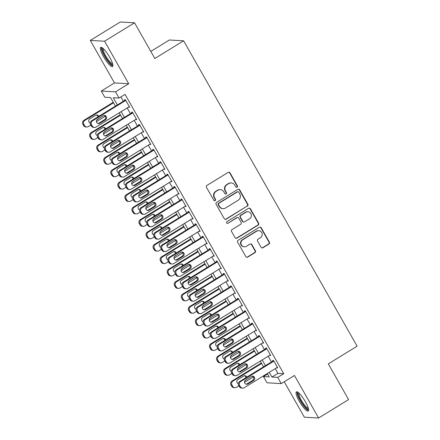 <?xml version="1.0" encoding="UTF-8"?>
<svg xmlns="http://www.w3.org/2000/svg" width="440" height="440" viewBox="0 0 440 440"><rect width="100%" height="100%" fill="white"/><g stroke="black" fill="none" stroke-linecap="round" stroke-linejoin="round"><path stroke-width="0.66" d="M237.039 187.181A0.99 0.957 93.2 0 0 237.38 185.823L230.021 172.876A1.419 1.364 93.2 0 0 228.151 172.381L206.96 185.399A1.419 1.364 93.2 0 0 206.476 187.341L213.829 200.288A0.99 0.957 93.2 0 0 215.138 200.635A0.99 0.957 93.2 0 0 215.479 199.276L214.528 197.599A4.538 4.373 93.2 0 1 216.079 191.384L217.844 190.3A4.538 4.373 93.2 0 1 223.828 191.884L224.78 193.562A0.99 0.957 93.2 0 0 226.089 193.908A0.99 0.957 93.2 0 0 226.43 192.549L225.478 190.872A4.538 4.373 93.2 0 1 227.029 184.657L228.795 183.573A4.538 4.373 93.2 0 1 234.779 185.157L235.73 186.835A0.99 0.957 93.2 0 0 237.039 187.181M236.308 187.286A0.99 0.957 93.2 0 0 236.995 185.801L229.636 172.854A1.419 1.364 93.2 0 0 228.734 172.189M214.407 200.739A0.99 0.957 93.2 0 0 215.094 199.254L214.143 197.577L214.528 197.599M225.357 194.013A0.99 0.957 93.2 0 0 226.045 192.528L225.093 190.85L225.478 190.872M305.311 401.627A11.264 2.502 -121.6 0 0 296.411 391.864A11.264 2.502 -121.6 0 0 299.305 401.291A11.264 2.502 -121.6 0 0 308.204 411.054A11.264 2.502 -121.6 0 0 305.311 401.627M109.61 57.129A11.264 2.502 -121.6 0 0 100.711 47.366A11.264 2.502 -121.6 0 0 103.598 56.793A11.264 2.502 -121.6 0 0 112.497 66.556A11.264 2.502 -121.6 0 0 109.61 57.129M261.074 247.247A1.419 1.364 93.2 0 0 262.944 247.742L268.889 244.09A1.419 1.364 93.2 0 0 269.379 242.149L261.206 227.772A1.419 1.364 93.2 0 0 259.341 227.277L238.145 240.295A1.419 1.364 93.2 0 0 237.661 242.237L245.828 256.614A1.419 1.364 93.2 0 0 247.698 257.109L254.881 252.698A1.419 1.364 93.2 0 0 255.365 250.756L251.873 244.602A1.419 1.364 93.2 0 0 250.003 244.107L246.439 246.296A3.79 3.652 93.2 0 1 241.038 243.941A3.79 3.652 93.2 0 1 242.737 239.778L256.685 231.204A3.79 3.652 93.2 0 1 262.091 233.563A3.79 3.652 93.2 0 1 260.392 237.727L258.065 239.151A1.419 1.364 93.2 0 0 257.582 241.093L261.074 247.247M275.264 368.649L277.948 373.368L283.723 373.698L277.728 377.377L281.254 383.587L266.998 382.784L263.472 376.574L269.253 376.904L267.333 373.522M134.552 22.803L104.566 41.223L90.31 40.419L120.296 22L134.552 22.803L154.825 58.492L183.618 40.81L357.104 346.203L328.312 363.886L348.59 399.581L318.604 418L294.448 375.48L281.254 383.587M90.31 40.419L114.466 82.94L128.717 83.743L104.566 41.223M128.717 83.743L115.522 91.85L119.047 98.054L113.273 97.73L117.37 104.946M283.723 373.698L125.048 94.375L119.047 98.054M247.363 206.195A1.419 1.364 93.2 0 0 247.847 204.254L239.679 189.871A1.419 1.364 93.2 0 0 237.809 189.376L216.618 202.395A1.419 1.364 93.2 0 0 216.134 204.341L224.301 218.719A1.419 1.364 93.2 0 0 226.171 219.214L246.978 206.173A1.419 1.364 93.2 0 0 247.462 204.232L239.294 189.855A1.419 1.364 93.2 0 0 238.387 189.184M250.443 208.824L258.61 223.201A1.419 1.364 93.2 0 1 258.126 225.143L236.935 238.161A1.419 1.364 93.2 0 1 235.065 237.666L231.566 231.512A1.419 1.364 93.2 0 1 232.056 229.57L240.647 224.29A1.419 1.364 93.2 0 0 241.137 222.349L238.816 218.268A1.419 1.364 93.2 0 0 236.946 217.773L227.997 223.267A0.99 0.957 93.2 0 1 226.584 222.651A0.99 0.957 93.2 0 1 227.029 221.562L248.573 208.329A1.419 1.364 93.2 0 1 250.443 208.824L250.058 208.802L258.225 223.179L258.61 223.201M284.218 381.766L304.348 417.197L318.604 418M128.618 107.052L129.657 107.25L125.428 99.803L124.465 99.748L124.817 100.37M135.668 119.466L136.714 119.663L132.479 112.217L131.516 112.162L131.868 112.783M142.72 131.885L143.764 132.077L139.535 124.63L138.567 124.575L138.925 125.197M149.771 144.298L150.816 144.49L146.586 137.043L145.624 136.989L145.976 137.61M156.827 156.712L157.867 156.91L153.637 149.457L152.674 149.402L153.027 150.024M163.878 169.125L164.923 169.323L160.688 161.871L159.726 161.821L160.078 162.437M170.929 181.538L171.974 181.737L167.739 174.29L166.777 174.235L167.129 174.856M177.98 193.952L179.025 194.15L174.796 186.703L173.833 186.648L174.185 187.27M185.037 206.371L186.076 206.564L181.847 199.117L180.884 199.062L181.236 199.683M192.088 218.785L193.132 218.977L188.898 211.53L187.935 211.475L188.287 212.097M199.139 231.198L200.184 231.391L195.948 223.944L194.986 223.889L195.338 224.51M206.19 243.612L207.235 243.81L203.005 236.357L202.043 236.302L202.395 236.924M213.246 256.025L214.286 256.223L210.056 248.776L209.094 248.721L209.446 249.337M220.297 268.439L221.342 268.637L217.107 261.19L216.145 261.135L216.497 261.756M227.348 280.852L228.393 281.05L224.158 273.603L223.196 273.548L223.548 274.17M234.399 293.271L235.444 293.464L231.215 286.017L230.252 285.962L230.604 286.583M241.45 305.685L242.495 305.877L238.266 298.43L237.303 298.375L237.655 298.997M248.507 318.098L249.546 318.296L245.316 310.844L244.354 310.789L244.706 311.41M255.558 330.512L256.603 330.709L252.368 323.257L251.405 323.208L251.757 323.824M262.609 342.925L263.654 343.123L259.424 335.676L258.462 335.621L258.814 336.243M269.66 355.339L270.704 355.536L266.475 348.09L265.513 348.034L265.865 348.656M120.901 96.921L123.365 101.261M127.166 107.943L130.416 113.674M134.217 120.362L137.472 126.088M141.268 132.776L144.524 138.501M148.319 145.189L151.575 150.915M155.375 157.603L158.626 163.334M162.426 170.016L165.682 175.747M169.477 182.43L172.733 188.161M176.528 194.843L179.784 200.574M183.585 207.262L186.835 212.988M190.636 219.676L193.892 225.401M197.687 232.089L200.943 237.815M204.738 244.503L207.994 250.234M211.794 256.916L215.045 262.647M218.845 269.329L222.101 275.061M225.896 281.749L229.152 287.474M232.947 294.162L236.203 299.888M240.004 306.576L243.254 312.301M247.055 318.989L250.311 324.72M254.106 331.402L257.362 337.134M261.156 343.816L264.413 349.547M268.213 356.23L271.464 361.961M276.716 367.757L277.756 367.95L273.526 360.503L272.564 360.448L272.916 361.07M183.618 40.81L169.362 40.007L150.799 51.409M267.619 374.028L263.472 376.574M115.434 106.134L110.572 97.581L104.797 97.251L101.272 91.047L115.522 91.85M114.466 82.94L101.272 91.047M269.264 372.328L271.947 377.053L277.728 377.377M121.165 111.628L124.421 117.359M128.222 124.042L131.472 129.773M135.273 136.461L138.523 142.186M142.323 148.874L145.58 154.6M149.375 161.288L152.631 167.013M156.426 173.701L159.681 179.432M163.482 186.115L166.732 191.846M170.533 198.528L173.789 204.259M177.584 210.941L180.84 216.673M184.635 223.361L187.891 229.086M191.691 235.774L194.942 241.5M198.743 248.188L201.999 253.913M205.794 260.601L209.049 266.332M212.845 273.014L216.101 278.746M219.901 285.428L223.152 291.159M226.952 297.847L230.208 303.573M234.003 310.261L237.259 315.986M241.054 322.674L244.31 328.4M248.111 335.088L251.361 340.819M255.162 347.501L258.418 353.232M262.213 359.915L265.469 365.646M263.533 366.834L260.277 361.103M256.482 354.42L253.226 348.689M249.425 342.007L246.174 336.276M242.374 329.588L239.124 323.862M235.323 317.174L232.067 311.449M228.272 304.761L225.016 299.035M221.221 292.347L217.965 286.622M214.165 279.934L210.914 274.203M207.114 267.52L203.858 261.789M200.063 255.107L196.806 249.376M193.012 242.688L189.756 236.962M185.955 230.274L182.705 224.549M178.904 217.861L175.648 212.135M171.853 205.447L168.597 199.716M164.802 193.034L161.546 187.303M157.746 180.62L154.495 174.889M150.695 168.201L147.439 162.476M143.644 155.788L140.388 150.062M136.593 143.374L133.337 137.649M129.536 130.961L126.286 125.235M122.485 118.547L119.229 112.816M277.948 373.368L271.947 377.053M128.695 107.195L129.388 106.772M135.751 119.609L136.439 119.185M142.802 132.022L143.489 131.599M149.853 144.441L150.546 144.012M156.904 156.855L157.597 156.431M163.955 169.268L164.648 168.845M171.012 181.681L171.699 181.258M178.063 194.095L178.756 193.672M185.114 206.509L185.806 206.085M192.165 218.922L192.858 218.499M199.221 231.341L199.909 230.912M206.272 243.755L206.965 243.331M213.323 256.168L214.016 255.745M220.374 268.582L221.067 268.158M227.431 280.995L228.118 280.572M234.482 293.409L235.174 292.985M241.532 305.827L242.226 305.399M248.584 318.241L249.277 317.818M255.64 330.655L256.328 330.231M262.691 343.068L263.384 342.645M269.742 355.482L270.435 355.058M276.793 367.895L277.486 367.472M231.264 182.947L230.879 182.924A4.538 4.373 93.2 0 0 228.41 183.552L228.795 183.573M225.093 190.85A4.538 4.373 93.2 0 1 226.644 184.635L228.41 183.552M220.314 189.673L219.929 189.651A4.538 4.373 93.2 0 0 217.459 190.278L217.844 190.3M214.143 197.577A4.538 4.373 93.2 0 1 215.694 191.362L217.459 190.278M225.209 219.384A1.419 1.364 93.2 0 0 225.786 219.191L246.978 206.173M238.794 192.225A0.99 0.957 93.2 0 0 237.485 191.879L218.884 203.308A0.99 0.957 93.2 0 0 218.543 204.666L219.544 206.431A4.538 4.373 93.2 0 0 225.528 208.021L238.244 200.206A4.538 4.373 93.2 0 0 239.795 193.996L238.794 192.225M238.024 191.741L237.639 191.719A0.99 0.957 93.2 0 0 237.1 191.857L237.485 191.879M223.058 208.648L222.673 208.626A4.538 4.373 93.2 0 1 219.159 206.41L218.157 204.644A0.99 0.957 93.2 0 1 218.499 203.286L237.1 191.857M235.972 238.332A1.419 1.364 93.2 0 0 236.549 238.139L257.741 225.121A1.419 1.364 93.2 0 0 258.225 223.179M237.716 217.575L237.331 217.553A1.419 1.364 93.2 0 0 236.561 217.751L227.997 223.267M227.266 223.377A0.99 0.957 93.2 0 0 227.612 223.245M249.568 218.812A3.79 3.652 93.2 0 0 247.929 211.767A3.79 3.652 93.2 0 0 245.867 212.295L240.95 215.314A1.419 1.364 93.2 0 0 240.466 217.256L242.781 221.337A1.419 1.364 93.2 0 0 244.651 221.832L249.568 218.812M247.929 211.767L247.544 211.745A3.79 3.652 93.2 0 0 245.482 212.273L245.867 212.295M243.881 222.03L243.496 222.007A1.419 1.364 93.2 0 1 242.396 221.315L240.081 217.234A1.419 1.364 93.2 0 1 240.565 215.292L245.482 212.273M250.058 208.802A1.419 1.364 93.2 0 0 249.156 208.131M258.753 230.681L258.368 230.659A3.79 3.652 93.2 0 0 256.3 231.181L256.685 231.204M244.376 246.818L243.991 246.802A3.79 3.652 93.2 0 1 242.352 239.756L256.3 231.181M246.736 257.279A1.419 1.364 93.2 0 0 247.313 257.087L254.496 252.676A1.419 1.364 93.2 0 0 254.98 250.734L251.482 244.58A1.419 1.364 93.2 0 0 250.58 243.914M261.982 247.913A1.419 1.364 93.2 0 0 262.559 247.72L268.505 244.068A1.419 1.364 93.2 0 0 268.994 242.127L260.821 227.75A1.419 1.364 93.2 0 0 259.919 227.084M113.256 102.3L83.886 120.346A2.888 2.783 -86.8 0 0 82.896 124.3L83.606 125.543A2.888 2.783 -86.8 0 0 85.838 126.951L86.801 127.006A2.888 2.783 93.2 0 0 88.374 126.605L90.816 125.109M86.801 127.006A2.888 2.783 93.2 0 1 84.568 125.598L83.859 124.355A2.888 2.783 93.2 0 1 84.849 120.401L113.531 102.779M105.193 116.276L96.437 121.655M97.922 116.886A2.31 2.228 93.2 0 0 96.333 115.033M96.877 119.878L97.818 119.301A2.31 2.228 93.2 0 0 98.45 118.718M98.731 116.391A2.31 2.228 93.2 0 0 95.563 115.324L89.804 118.861A2.31 2.228 93.2 0 0 90.228 123.046M129.305 106.629L96.08 127.039A2.888 2.783 93.2 0 1 92.268 126.033L91.564 124.79A2.888 2.783 93.2 0 1 92.554 120.835L125.78 100.425M125.51 99.941L91.592 120.78L92.554 120.835M99.764 123.272A2.31 2.228 -86.8 0 1 96.47 121.836A2.31 2.228 -86.8 0 1 97.504 119.295L103.263 115.759A2.31 2.228 -86.8 0 1 106.557 117.194A2.31 2.228 -86.8 0 1 105.523 119.735L99.764 123.272L98.802 123.217A2.31 2.228 -86.8 0 1 98.026 123.508M104.038 115.467A2.31 2.228 -86.8 0 1 104.561 119.68L98.802 123.217M94.507 127.441L93.544 127.386A2.888 2.783 -86.8 0 1 91.306 125.978L90.602 124.735A2.888 2.783 -86.8 0 1 91.592 120.78M112.772 64.592A9.746 2.162 58.4 0 1 104.962 56.227A9.746 2.162 58.4 0 1 102.586 48.015M103.235 48.56A9.026 2.002 -121.6 0 0 105.754 55.869A9.026 2.002 -121.6 0 0 112.574 63.762M101.392 47.333A11.187 2.486 -121.6 0 0 104.577 56.205A11.187 2.486 -121.6 0 0 112.838 65.967M308.473 409.09A9.746 2.162 58.4 0 1 302.561 403.761A9.746 2.162 58.4 0 1 297.841 393.542A9.746 2.162 58.4 0 1 298.287 392.513M298.942 393.063A9.026 2.002 -121.6 0 0 298.848 393.712A9.026 2.002 -121.6 0 0 302.682 402.386A9.026 2.002 -121.6 0 0 308.275 408.26M297.094 391.831A11.187 2.486 -121.6 0 0 297.039 392.452A11.187 2.486 -121.6 0 0 301.615 402.914A11.187 2.486 -121.6 0 0 308.539 410.465M120.307 114.714L90.937 132.759A2.888 2.783 -86.8 0 0 89.953 136.714L90.657 137.957A2.888 2.783 -86.8 0 0 92.889 139.364L93.852 139.42A2.888 2.783 93.2 0 0 95.425 139.018L97.867 137.522M93.852 139.42A2.888 2.783 93.2 0 1 91.619 138.012L90.915 136.769A2.888 2.783 93.2 0 1 91.9 132.814L120.582 115.192M112.244 128.689L103.488 134.068M104.979 129.3A2.31 2.228 93.2 0 0 103.384 127.446M103.928 132.292L104.868 131.714A2.31 2.228 93.2 0 0 105.501 131.131M105.787 128.805A2.31 2.228 93.2 0 0 102.614 127.743L96.855 131.28A2.31 2.228 93.2 0 0 97.279 135.46M127.364 127.133L97.988 145.173A2.888 2.783 -86.8 0 0 97.004 149.127L97.708 150.37A2.888 2.783 -86.8 0 0 99.946 151.778L100.909 151.833A2.888 2.783 93.2 0 0 102.482 151.437L104.918 149.936M100.909 151.833A2.888 2.783 93.2 0 1 98.67 150.425L97.966 149.182A2.888 2.783 93.2 0 1 98.956 145.228L127.633 127.611M119.295 141.103L110.539 146.482M112.03 141.719A2.31 2.228 93.2 0 0 110.44 139.865M110.979 144.705L111.92 144.128A2.31 2.228 93.2 0 0 112.552 143.55M112.838 141.218A2.31 2.228 93.2 0 0 109.665 140.157L103.906 143.693A2.31 2.228 93.2 0 0 104.33 147.873M134.415 139.546L105.045 157.586A2.888 2.783 -86.8 0 0 104.055 161.546L104.759 162.784A2.888 2.783 -86.8 0 0 106.997 164.197L107.96 164.246A2.888 2.783 93.2 0 0 109.533 163.851L111.969 162.349M107.96 164.246A2.888 2.783 93.2 0 1 105.721 162.839L105.017 161.596A2.888 2.783 93.2 0 1 106.007 157.641L134.684 140.025M126.352 153.516L117.596 158.895M119.081 154.132A2.31 2.228 93.2 0 0 117.491 152.279M118.03 157.119L118.976 156.541A2.31 2.228 93.2 0 0 119.603 155.964M119.889 153.632A2.31 2.228 93.2 0 0 116.716 152.57L110.957 156.107A2.31 2.228 93.2 0 0 111.386 160.287M141.465 151.96L112.096 170A2.888 2.783 -86.8 0 0 111.106 173.96L111.809 175.197A2.888 2.783 -86.8 0 0 114.048 176.611L115.011 176.666A2.888 2.783 93.2 0 0 116.584 176.264L119.026 174.763M115.011 176.666A2.888 2.783 93.2 0 1 112.778 175.252L112.068 174.014A2.888 2.783 93.2 0 1 113.058 170.055L141.74 152.438M133.403 165.93L124.647 171.314M126.132 166.546A2.31 2.228 93.2 0 0 124.542 164.692M125.087 169.538L126.027 168.955A2.31 2.228 93.2 0 0 126.66 168.377M126.94 166.051A2.31 2.228 93.2 0 0 123.767 164.984L118.014 168.52A2.31 2.228 93.2 0 0 118.437 172.7M136.356 119.042L103.13 139.453A2.888 2.783 93.2 0 1 99.325 138.446L98.615 137.203A2.888 2.783 93.2 0 1 99.605 133.249L132.831 112.838M132.561 112.36L98.642 133.194L99.605 133.249M106.816 135.685A2.31 2.228 -86.8 0 1 103.521 134.25A2.31 2.228 -86.8 0 1 104.561 131.714L110.319 128.178A2.31 2.228 -86.8 0 1 113.608 129.613A2.31 2.228 -86.8 0 1 112.574 132.149L106.816 135.685L105.853 135.63A2.31 2.228 -86.8 0 1 105.078 135.922M111.089 127.881A2.31 2.228 -86.8 0 1 111.612 132.094L105.853 135.63M101.558 139.854L100.595 139.799A2.888 2.783 -86.8 0 1 98.362 138.391L97.653 137.148A2.888 2.783 -86.8 0 1 98.642 133.194M143.413 131.456L110.187 151.866A2.888 2.783 93.2 0 1 106.376 150.86L105.672 149.617A2.888 2.783 93.2 0 1 106.656 145.662L139.887 125.252M139.612 124.773L105.694 145.607L106.656 145.662M113.867 148.099A2.31 2.228 -86.8 0 1 110.578 146.663A2.31 2.228 -86.8 0 1 111.612 144.128L117.37 140.591A2.31 2.228 -86.8 0 1 120.665 142.027A2.31 2.228 -86.8 0 1 119.625 144.562L113.867 148.099L112.904 148.044A2.31 2.228 -86.8 0 1 112.134 148.335M118.146 140.294A2.31 2.228 -86.8 0 1 118.663 144.507L112.904 148.044M108.614 152.268L107.646 152.213A2.888 2.783 -86.8 0 1 105.413 150.805L104.709 149.562A2.888 2.783 -86.8 0 1 105.694 145.607M150.464 143.875L117.238 164.285A2.888 2.783 93.2 0 1 113.427 163.273L112.722 162.03A2.888 2.783 93.2 0 1 113.713 158.076L146.938 137.665M146.663 137.187L112.75 158.021L113.713 158.076M120.923 160.512A2.31 2.228 -86.8 0 1 117.629 159.077A2.31 2.228 -86.8 0 1 118.663 156.541L124.421 153.005A2.31 2.228 -86.8 0 1 127.716 154.44A2.31 2.228 -86.8 0 1 126.676 156.976L120.923 160.512L119.955 160.457A2.31 2.228 -86.8 0 1 119.185 160.749M125.197 152.713A2.31 2.228 -86.8 0 1 125.714 156.921L119.955 160.457M115.665 164.681L114.703 164.632A2.888 2.783 -86.8 0 1 112.464 163.218L111.76 161.981A2.888 2.783 -86.8 0 1 112.75 158.021M157.514 156.288L124.289 176.698A2.888 2.783 93.2 0 1 120.478 175.687L119.774 174.449A2.888 2.783 93.2 0 1 120.764 170.489L153.989 150.079M153.72 149.6L119.801 170.434L120.764 170.489M127.974 172.926A2.31 2.228 -86.8 0 1 124.68 171.49A2.31 2.228 -86.8 0 1 125.714 168.955L131.472 165.418A2.31 2.228 -86.8 0 1 134.767 166.854A2.31 2.228 -86.8 0 1 133.733 169.389L127.974 172.926L127.012 172.871A2.31 2.228 -86.8 0 1 126.236 173.168M132.248 165.127A2.31 2.228 -86.8 0 1 132.77 169.334L127.012 172.871M122.716 177.1L121.754 177.045A2.888 2.783 -86.8 0 1 119.515 175.632L118.811 174.394A2.888 2.783 -86.8 0 1 119.801 170.434M148.517 164.373L119.147 182.419A2.888 2.783 -86.8 0 0 118.157 186.373L118.866 187.616A2.888 2.783 -86.8 0 0 121.099 189.024L122.062 189.079A2.888 2.783 93.2 0 0 123.635 188.678L126.077 187.181M122.062 189.079A2.888 2.783 93.2 0 1 119.829 187.666L119.125 186.428A2.888 2.783 93.2 0 1 120.109 182.468L148.791 164.852M140.454 178.349L131.697 183.728M133.188 178.959A2.31 2.228 93.2 0 0 131.593 177.106M132.138 181.951L133.078 181.368A2.31 2.228 93.2 0 0 133.711 180.791M133.996 178.464A2.31 2.228 93.2 0 0 130.823 177.397L125.065 180.934A2.31 2.228 93.2 0 0 125.488 185.114M164.566 168.702L131.34 189.112A2.888 2.783 93.2 0 1 127.534 188.1L126.825 186.863A2.888 2.783 93.2 0 1 127.815 182.903L161.04 162.492M160.771 162.014L126.852 182.847L127.815 182.903M135.025 185.339A2.31 2.228 -86.8 0 1 131.731 183.904A2.31 2.228 -86.8 0 1 132.77 181.368L138.529 177.832A2.31 2.228 -86.8 0 1 141.818 179.267A2.31 2.228 -86.8 0 1 140.784 181.803L135.025 185.339L134.062 185.29A2.31 2.228 -86.8 0 1 133.287 185.581M139.299 177.54A2.31 2.228 -86.8 0 1 139.821 181.753L134.062 185.29M129.767 189.514L128.805 189.459A2.888 2.783 -86.8 0 1 126.572 188.051L125.862 186.808A2.888 2.783 -86.8 0 1 126.852 182.847M155.573 176.787L126.198 194.832A2.888 2.783 -86.8 0 0 125.213 198.787L125.917 200.03A2.888 2.783 -86.8 0 0 128.156 201.438L129.118 201.493A2.888 2.783 93.2 0 0 130.691 201.091L133.128 199.595M129.118 201.493A2.888 2.783 93.2 0 1 126.88 200.085L126.176 198.841A2.888 2.783 93.2 0 1 127.166 194.887L155.843 177.265M147.505 190.762L138.749 196.141M140.239 191.373A2.31 2.228 93.2 0 0 138.65 189.519M139.189 194.365L140.129 193.787A2.31 2.228 93.2 0 0 140.762 193.204M141.048 190.878A2.31 2.228 93.2 0 0 137.874 189.811L132.116 193.347A2.31 2.228 93.2 0 0 132.539 197.532M171.622 181.115L138.397 201.526A2.888 2.783 93.2 0 1 134.585 200.519L133.881 199.276A2.888 2.783 93.2 0 1 134.866 195.322L168.097 174.906M167.822 174.427L133.903 195.267L134.866 195.322M142.076 197.758A2.31 2.228 -86.8 0 1 138.787 196.323A2.31 2.228 -86.8 0 1 139.821 193.781L145.58 190.245A2.31 2.228 -86.8 0 1 148.869 191.681A2.31 2.228 -86.8 0 1 147.835 194.222L142.076 197.758L141.114 197.703A2.31 2.228 -86.8 0 1 140.338 197.995M146.35 189.954A2.31 2.228 -86.8 0 1 146.872 194.167L141.114 197.703M136.824 201.927L135.856 201.872A2.888 2.783 -86.8 0 1 133.623 200.464L132.918 199.221A2.888 2.783 -86.8 0 1 133.903 195.267M162.624 189.2L133.254 207.246A2.888 2.783 -86.8 0 0 132.264 211.2L132.968 212.443A2.888 2.783 -86.8 0 0 135.207 213.851L136.169 213.906A2.888 2.783 93.2 0 0 137.742 213.505L140.179 212.009M136.169 213.906A2.888 2.783 93.2 0 1 133.93 212.498L133.227 211.255A2.888 2.783 93.2 0 1 134.217 207.301L162.894 189.679M154.561 203.176L145.805 208.555M147.29 203.786A2.31 2.228 93.2 0 0 145.701 201.933M146.239 206.778L147.186 206.201A2.31 2.228 93.2 0 0 147.812 205.618M148.099 203.291A2.31 2.228 93.2 0 0 144.925 202.224L139.167 205.766A2.31 2.228 93.2 0 0 139.596 209.946M178.673 193.529L145.448 213.939A2.888 2.783 93.2 0 1 141.636 212.933L140.932 211.69A2.888 2.783 93.2 0 1 141.922 207.735L175.148 187.325M174.873 186.846L140.96 207.68L141.922 207.735M149.132 210.172A2.31 2.228 -86.8 0 1 145.838 208.736A2.31 2.228 -86.8 0 1 146.872 206.195L152.631 202.659A2.31 2.228 -86.8 0 1 155.925 204.094A2.31 2.228 -86.8 0 1 154.886 206.635L149.132 210.172L148.165 210.117A2.31 2.228 -86.8 0 1 147.395 210.408M153.406 202.367A2.31 2.228 -86.8 0 1 153.923 206.58L148.165 210.117M143.875 214.341L142.912 214.286A2.888 2.783 -86.8 0 1 140.674 212.878L139.97 211.635A2.888 2.783 -86.8 0 1 140.96 207.68M169.675 201.619L140.305 219.659A2.888 2.783 -86.8 0 0 139.315 223.614L140.019 224.857A2.888 2.783 -86.8 0 0 142.257 226.264L143.22 226.32A2.888 2.783 93.2 0 0 144.793 225.918L147.235 224.422M143.22 226.32A2.888 2.783 93.2 0 1 140.987 224.912L140.278 223.669A2.888 2.783 93.2 0 1 141.268 219.714L169.95 202.097M161.612 215.589L152.856 220.968M154.341 216.205A2.31 2.228 93.2 0 0 152.752 214.346M153.291 219.191L154.237 218.614A2.31 2.228 93.2 0 0 154.869 218.031M155.149 215.705A2.31 2.228 93.2 0 0 151.976 214.643L146.223 218.18A2.31 2.228 93.2 0 0 146.647 222.36M185.724 205.942L152.499 226.353A2.888 2.783 93.2 0 1 148.687 225.346L147.983 224.103A2.888 2.783 93.2 0 1 148.973 220.149L182.198 199.738M181.929 199.26L148.011 220.094L148.973 220.149M156.184 222.585A2.31 2.228 -86.8 0 1 152.889 221.15A2.31 2.228 -86.8 0 1 153.923 218.614L159.681 215.078A2.31 2.228 -86.8 0 1 162.976 216.513A2.31 2.228 -86.8 0 1 161.942 219.049L156.184 222.585L155.221 222.53A2.31 2.228 -86.8 0 1 154.446 222.822M160.457 214.781A2.31 2.228 -86.8 0 1 160.974 218.994L155.221 222.53M150.926 226.754L149.963 226.699A2.888 2.783 -86.8 0 1 147.725 225.291L147.021 224.048A2.888 2.783 -86.8 0 1 148.011 220.094M176.726 214.032L147.356 232.073A2.888 2.783 -86.8 0 0 146.366 236.032L147.076 237.27A2.888 2.783 -86.8 0 0 149.309 238.678L150.271 238.733A2.888 2.783 93.2 0 0 151.844 238.337L154.286 236.836M150.271 238.733A2.888 2.783 93.2 0 1 148.038 237.325L147.334 236.082A2.888 2.783 93.2 0 1 148.319 232.128L177.001 214.511M168.663 228.003L159.907 233.382M161.398 228.619A2.31 2.228 93.2 0 0 159.803 226.765M160.347 231.605L161.288 231.028A2.31 2.228 93.2 0 0 161.92 230.45M162.206 228.118A2.31 2.228 93.2 0 0 159.032 227.056L153.274 230.593A2.31 2.228 93.2 0 0 153.698 234.773M183.782 226.446L154.407 244.486A2.888 2.783 -86.8 0 0 153.423 248.446L154.127 249.684A2.888 2.783 -86.8 0 0 156.365 251.097L157.328 251.147A2.888 2.783 93.2 0 0 158.901 250.751L161.337 249.249M157.328 251.147A2.888 2.783 93.2 0 1 155.089 249.739L154.385 248.501A2.888 2.783 93.2 0 1 155.375 244.541L184.052 226.924M175.714 240.416L166.958 245.795M168.448 241.032A2.31 2.228 93.2 0 0 166.859 239.179M167.398 244.019L168.339 243.441A2.31 2.228 93.2 0 0 168.971 242.864M169.257 240.532A2.31 2.228 93.2 0 0 166.084 239.47L160.325 243.007A2.31 2.228 93.2 0 0 160.749 247.187M190.834 238.86L161.464 256.899A2.888 2.783 -86.8 0 0 160.474 260.86L161.178 262.103A2.888 2.783 -86.8 0 0 163.416 263.511L164.379 263.565A2.888 2.783 93.2 0 0 165.952 263.164L168.388 261.668M164.379 263.565A2.888 2.783 93.2 0 1 162.14 262.152L161.436 260.915A2.888 2.783 93.2 0 1 162.426 256.954L191.103 239.338M182.771 252.835L174.009 258.214M175.5 253.446A2.31 2.228 93.2 0 0 173.91 251.592M174.449 256.438L175.389 255.855A2.31 2.228 93.2 0 0 176.022 255.277M176.308 252.951A2.31 2.228 93.2 0 0 173.135 251.884L167.376 255.42A2.31 2.228 93.2 0 0 167.805 259.6M197.885 251.273L168.514 269.319A2.888 2.783 -86.8 0 0 167.524 273.273L168.229 274.516A2.888 2.783 -86.8 0 0 170.467 275.924L171.43 275.979A2.888 2.783 93.2 0 0 173.003 275.578L175.445 274.082M171.43 275.979A2.888 2.783 93.2 0 1 169.197 274.571L168.487 273.328A2.888 2.783 93.2 0 1 169.477 269.368L198.16 251.752M189.822 265.249L181.066 270.628M182.551 265.859A2.31 2.228 93.2 0 0 180.961 264.006M181.5 268.851L182.446 268.274A2.31 2.228 93.2 0 0 183.079 267.69M183.359 265.364A2.31 2.228 93.2 0 0 180.186 264.297L174.433 267.834A2.31 2.228 93.2 0 0 174.856 272.014M204.936 263.687L175.566 281.732A2.888 2.783 -86.8 0 0 174.576 285.687L175.285 286.93A2.888 2.783 -86.8 0 0 177.518 288.338L178.481 288.393A2.888 2.783 93.2 0 0 180.054 287.991L182.496 286.495M178.481 288.393A2.888 2.783 93.2 0 1 176.248 286.985L175.544 285.742A2.888 2.783 93.2 0 1 176.528 281.787L205.211 264.165M196.873 277.662L188.117 283.041M189.607 278.273A2.31 2.228 93.2 0 0 188.012 276.419M188.556 281.264L189.497 280.687A2.31 2.228 93.2 0 0 190.13 280.104M190.416 277.778A2.31 2.228 93.2 0 0 187.242 276.711L181.484 280.247A2.31 2.228 93.2 0 0 181.907 284.433M211.992 276.1L182.617 294.145A2.888 2.783 -86.8 0 0 181.632 298.1L182.336 299.343A2.888 2.783 -86.8 0 0 184.575 300.751L185.537 300.806A2.888 2.783 93.2 0 0 187.11 300.405L189.547 298.909M185.537 300.806A2.888 2.783 93.2 0 1 183.299 299.398L182.595 298.155A2.888 2.783 93.2 0 1 183.585 294.201L212.262 276.579M203.924 290.076L195.168 295.455M196.658 290.686A2.31 2.228 93.2 0 0 195.069 288.833M195.608 293.678L196.548 293.101A2.31 2.228 93.2 0 0 197.181 292.518M197.466 290.191A2.31 2.228 93.2 0 0 194.293 289.13L188.535 292.666A2.31 2.228 93.2 0 0 188.958 296.846M219.043 288.519L189.673 306.559A2.888 2.783 -86.8 0 0 188.683 310.514L189.387 311.757A2.888 2.783 -86.8 0 0 191.626 313.165L192.588 313.22A2.888 2.783 93.2 0 0 194.161 312.824L196.597 311.322M192.588 313.22A2.888 2.783 93.2 0 1 190.35 311.812L189.646 310.569A2.888 2.783 93.2 0 1 190.636 306.614L219.313 288.998M210.98 302.489L202.219 307.868M203.709 303.105A2.31 2.228 93.2 0 0 202.12 301.252M202.659 306.091L203.599 305.514A2.31 2.228 93.2 0 0 204.232 304.937M204.518 302.605A2.31 2.228 93.2 0 0 201.344 301.543L195.586 305.08A2.31 2.228 93.2 0 0 196.014 309.26M226.094 300.933L196.724 318.973A2.888 2.783 -86.8 0 0 195.734 322.933L196.438 324.17A2.888 2.783 -86.8 0 0 198.677 325.584L199.639 325.633A2.888 2.783 93.2 0 0 201.212 325.237L203.649 323.736M199.639 325.633A2.888 2.783 93.2 0 1 197.401 324.225L196.697 322.982A2.888 2.783 93.2 0 1 197.687 319.027L226.369 301.411M218.031 314.902L209.275 320.282M210.76 315.519A2.31 2.228 93.2 0 0 209.171 313.665M209.71 318.505L210.656 317.928A2.31 2.228 93.2 0 0 211.288 317.35M211.569 315.018A2.31 2.228 93.2 0 0 208.395 313.957L202.642 317.493A2.31 2.228 93.2 0 0 203.066 321.673M233.145 313.346L203.775 331.386A2.888 2.783 -86.8 0 0 202.785 335.346L203.495 336.584A2.888 2.783 -86.8 0 0 205.728 337.997L206.69 338.052A2.888 2.783 93.2 0 0 208.263 337.651L210.705 336.149M206.69 338.052A2.888 2.783 93.2 0 1 204.457 336.639L203.748 335.401A2.888 2.783 93.2 0 1 204.738 331.441L233.42 313.825M225.082 327.316L216.326 332.701M217.811 327.932A2.31 2.228 93.2 0 0 216.222 326.079M216.766 330.924L217.707 330.341A2.31 2.228 93.2 0 0 218.339 329.764M218.625 327.437A2.31 2.228 93.2 0 0 215.452 326.37L209.693 329.907A2.31 2.228 93.2 0 0 210.117 334.087M240.202 325.76L210.826 343.805A2.888 2.783 -86.8 0 0 209.841 347.76L210.546 349.002A2.888 2.783 -86.8 0 0 212.779 350.411L213.747 350.466A2.888 2.783 93.2 0 0 215.32 350.064L217.756 348.568M213.747 350.466A2.888 2.783 93.2 0 1 211.508 349.052L210.804 347.815A2.888 2.783 93.2 0 1 211.789 343.855L240.471 326.238M232.133 339.735L223.377 345.114M224.868 340.346A2.31 2.228 93.2 0 0 223.278 338.492M223.817 343.338L224.757 342.755A2.31 2.228 93.2 0 0 225.39 342.177M225.676 339.851A2.31 2.228 93.2 0 0 222.503 338.784L216.744 342.32A2.31 2.228 93.2 0 0 217.168 346.5M247.253 338.173L217.882 356.219A2.888 2.783 -86.8 0 0 216.893 360.173L217.597 361.416A2.888 2.783 -86.8 0 0 219.835 362.824L220.798 362.879A2.888 2.783 93.2 0 0 222.371 362.478L224.807 360.982M220.798 362.879A2.888 2.783 93.2 0 1 218.559 361.471L217.855 360.228A2.888 2.783 93.2 0 1 218.845 356.274L247.522 338.652M239.19 352.149L230.428 357.528M231.919 352.759A2.31 2.228 93.2 0 0 230.329 350.906M230.868 355.751L231.809 355.174A2.31 2.228 93.2 0 0 232.441 354.591M232.727 352.264A2.31 2.228 93.2 0 0 229.554 351.197L223.795 354.734A2.31 2.228 93.2 0 0 224.224 358.919M254.304 350.587L224.934 368.632A2.888 2.783 -86.8 0 0 223.944 372.587L224.648 373.83A2.888 2.783 -86.8 0 0 226.886 375.238L227.849 375.293A2.888 2.783 93.2 0 0 229.422 374.891L231.858 373.395M227.849 375.293A2.888 2.783 93.2 0 1 225.61 373.885L224.906 372.642A2.888 2.783 93.2 0 1 225.896 368.687L254.579 351.065M246.24 364.562L237.485 369.941M238.97 365.173A2.31 2.228 93.2 0 0 237.38 363.319M237.919 368.165L238.865 367.587A2.31 2.228 93.2 0 0 239.498 367.004M239.778 364.678A2.31 2.228 93.2 0 0 236.605 363.611L230.846 367.153A2.31 2.228 93.2 0 0 231.275 371.333M192.775 218.356L159.549 238.772A2.888 2.783 93.2 0 1 155.744 237.76L155.034 236.517A2.888 2.783 93.2 0 1 156.024 232.562L189.25 212.152M188.98 211.673L155.062 232.507L156.024 232.562M163.235 234.999A2.31 2.228 -86.8 0 1 159.94 233.563A2.31 2.228 -86.8 0 1 160.98 231.028L166.738 227.491A2.31 2.228 -86.8 0 1 170.027 228.927A2.31 2.228 -86.8 0 1 168.993 231.462L163.235 234.999L162.272 234.944A2.31 2.228 -86.8 0 1 161.496 235.235M167.508 227.2A2.31 2.228 -86.8 0 1 168.031 231.407L162.272 234.944M157.977 239.168L157.014 239.113A2.888 2.783 -86.8 0 1 154.781 237.705L154.072 236.462A2.888 2.783 -86.8 0 1 155.062 232.507M199.832 230.775L166.601 251.185A2.888 2.783 93.2 0 1 162.795 250.173L162.09 248.93A2.888 2.783 93.2 0 1 163.075 244.976L196.306 224.565M196.031 224.087L162.113 244.921L163.075 244.976M170.286 247.412A2.31 2.228 -86.8 0 1 166.996 245.977A2.31 2.228 -86.8 0 1 168.031 243.441L173.789 239.905A2.31 2.228 -86.8 0 1 177.078 241.34A2.31 2.228 -86.8 0 1 176.044 243.876L170.286 247.412L169.323 247.357A2.31 2.228 -86.8 0 1 168.548 247.654M174.559 239.613A2.31 2.228 -86.8 0 1 175.082 243.821L169.323 247.357M165.033 251.581L164.065 251.532A2.888 2.783 -86.8 0 1 161.832 250.118L161.128 248.881A2.888 2.783 -86.8 0 1 162.113 244.921M206.882 243.188L173.657 263.599A2.888 2.783 93.2 0 1 169.846 262.587L169.142 261.349A2.888 2.783 93.2 0 1 170.132 257.389L203.357 236.979M203.082 236.5L169.169 257.334L170.132 257.389M177.337 259.826A2.31 2.228 -86.8 0 1 174.048 258.39A2.31 2.228 -86.8 0 1 175.082 255.855L180.84 252.318A2.31 2.228 -86.8 0 1 184.135 253.754A2.31 2.228 -86.8 0 1 183.095 256.289L177.337 259.826L176.374 259.776A2.31 2.228 -86.8 0 1 175.604 260.068M181.615 252.027A2.31 2.228 -86.8 0 1 182.132 256.234L176.374 259.776M172.084 264L171.121 263.945A2.888 2.783 -86.8 0 1 168.883 262.531L168.179 261.294A2.888 2.783 -86.8 0 1 169.169 257.334M213.934 255.602L180.708 276.012A2.888 2.783 93.2 0 1 176.897 275.006L176.193 273.763A2.888 2.783 93.2 0 1 177.183 269.803L210.408 249.392M210.139 248.914L176.22 269.753L177.183 269.803M184.393 272.245A2.31 2.228 -86.8 0 1 181.099 270.809A2.31 2.228 -86.8 0 1 182.132 268.268L187.891 264.732A2.31 2.228 -86.8 0 1 191.186 266.167A2.31 2.228 -86.8 0 1 190.152 268.703L184.393 272.245L183.431 272.19A2.31 2.228 -86.8 0 1 182.655 272.481M188.667 264.44A2.31 2.228 -86.8 0 1 189.184 268.653L183.431 272.19M179.135 276.413L178.173 276.359A2.888 2.783 -86.8 0 1 175.934 274.951L175.23 273.707A2.888 2.783 -86.8 0 1 176.22 269.753M220.985 268.015L187.759 288.425A2.888 2.783 93.2 0 1 183.953 287.419L183.244 286.176A2.888 2.783 93.2 0 1 184.234 282.222L217.459 261.811M217.19 261.327L183.271 282.166L184.234 282.222M191.444 284.658A2.31 2.228 -86.8 0 1 188.149 283.223A2.31 2.228 -86.8 0 1 189.189 280.682L194.942 277.145A2.31 2.228 -86.8 0 1 198.237 278.581A2.31 2.228 -86.8 0 1 197.203 281.122L191.444 284.658L190.482 284.603A2.31 2.228 -86.8 0 1 189.706 284.895M195.718 276.853A2.31 2.228 -86.8 0 1 196.24 281.067L190.482 284.603M186.186 288.827L185.224 288.772A2.888 2.783 -86.8 0 1 182.985 287.364L182.281 286.121A2.888 2.783 -86.8 0 1 183.271 282.166M228.041 280.429L194.81 300.839A2.888 2.783 93.2 0 1 191.004 299.833L190.3 298.59A2.888 2.783 93.2 0 1 191.285 294.635L224.516 274.225M224.24 273.746L190.322 294.58L191.285 294.635M198.495 297.072A2.31 2.228 -86.8 0 1 195.206 295.636A2.31 2.228 -86.8 0 1 196.24 293.101L201.999 289.559A2.31 2.228 -86.8 0 1 205.288 291A2.31 2.228 -86.8 0 1 204.254 293.535L198.495 297.072L197.532 297.017A2.31 2.228 -86.8 0 1 196.757 297.308M202.769 289.267A2.31 2.228 -86.8 0 1 203.291 293.48L197.532 297.017M193.237 301.241L192.274 301.186A2.888 2.783 -86.8 0 1 190.042 299.777L189.332 298.534A2.888 2.783 -86.8 0 1 190.322 294.58M235.092 292.842L201.867 313.252A2.888 2.783 93.2 0 1 198.055 312.246L197.351 311.003A2.888 2.783 93.2 0 1 198.341 307.048L231.566 286.638M231.292 286.159L197.373 306.993L198.341 307.048M205.546 309.485A2.31 2.228 -86.8 0 1 202.257 308.05A2.31 2.228 -86.8 0 1 203.291 305.514L209.049 301.978A2.31 2.228 -86.8 0 1 212.344 303.413A2.31 2.228 -86.8 0 1 211.305 305.949L205.546 309.485L204.584 309.43A2.31 2.228 -86.8 0 1 203.814 309.722M209.825 301.68A2.31 2.228 -86.8 0 1 210.342 305.894L204.584 309.43M200.294 313.654L199.331 313.599A2.888 2.783 -86.8 0 1 197.093 312.191L196.389 310.948A2.888 2.783 -86.8 0 1 197.373 306.993M242.143 305.261L208.918 325.672A2.888 2.783 93.2 0 1 205.106 324.659L204.402 323.416A2.888 2.783 93.2 0 1 205.392 319.462L238.618 299.052M238.348 298.573L204.43 319.407L205.392 319.462M212.603 321.899A2.31 2.228 -86.8 0 1 209.308 320.463A2.31 2.228 -86.8 0 1 210.342 317.928L216.101 314.391A2.31 2.228 -86.8 0 1 219.395 315.827A2.31 2.228 -86.8 0 1 218.361 318.362L212.603 321.899L211.64 321.844A2.31 2.228 -86.8 0 1 210.865 322.135M216.876 314.1A2.31 2.228 -86.8 0 1 217.393 318.307L211.64 321.844M207.345 326.068L206.382 326.018A2.888 2.783 -86.8 0 1 204.144 324.605L203.44 323.367A2.888 2.783 -86.8 0 1 204.43 319.407M249.194 317.675L215.969 338.085A2.888 2.783 93.2 0 1 212.163 337.073L211.453 335.836A2.888 2.783 93.2 0 1 212.443 331.875L245.669 311.465M245.399 310.986L211.481 331.82L212.443 331.875M219.654 334.312A2.31 2.228 -86.8 0 1 216.359 332.877A2.31 2.228 -86.8 0 1 217.399 330.341L223.152 326.805A2.31 2.228 -86.8 0 1 226.446 328.24A2.31 2.228 -86.8 0 1 225.412 330.776L219.654 334.312L218.691 334.257A2.31 2.228 -86.8 0 1 217.916 334.554M223.927 326.513A2.31 2.228 -86.8 0 1 224.45 330.721L218.691 334.257M214.396 338.486L213.433 338.432A2.888 2.783 -86.8 0 1 211.195 337.018L210.49 335.781A2.888 2.783 -86.8 0 1 211.481 331.82M256.251 330.088L223.02 350.499A2.888 2.783 93.2 0 1 219.214 349.486L218.51 348.249A2.888 2.783 93.2 0 1 219.494 344.289L252.72 323.879M252.45 323.4L218.532 344.234L219.494 344.289M226.705 346.726A2.31 2.228 -86.8 0 1 223.41 345.29A2.31 2.228 -86.8 0 1 224.45 342.755L230.208 339.218A2.31 2.228 -86.8 0 1 233.497 340.654A2.31 2.228 -86.8 0 1 232.463 343.189L226.705 346.726L225.742 346.676A2.31 2.228 -86.8 0 1 224.966 346.968M230.978 338.927A2.31 2.228 -86.8 0 1 231.501 343.139L225.742 346.676M221.447 350.9L220.484 350.845A2.888 2.783 -86.8 0 1 218.251 349.437L217.542 348.194A2.888 2.783 -86.8 0 1 218.532 344.234M263.302 342.502L230.076 362.912A2.888 2.783 93.2 0 1 226.264 361.906L225.561 360.663A2.888 2.783 93.2 0 1 226.551 356.702L259.776 336.292M259.501 335.814L225.583 356.653L226.551 356.702M233.756 359.145A2.31 2.228 -86.8 0 1 230.466 357.709A2.31 2.228 -86.8 0 1 231.501 355.168L237.259 351.632A2.31 2.228 -86.8 0 1 240.554 353.067A2.31 2.228 -86.8 0 1 239.514 355.608L233.756 359.145L232.793 359.09A2.31 2.228 -86.8 0 1 232.023 359.381M238.035 351.34A2.31 2.228 -86.8 0 1 238.552 355.553L232.793 359.09M228.503 363.314L227.541 363.259A2.888 2.783 -86.8 0 1 225.302 361.851L224.598 360.608A2.888 2.783 -86.8 0 1 225.583 356.653M270.353 354.915L237.127 375.326A2.888 2.783 93.2 0 1 233.316 374.319L232.612 373.076A2.888 2.783 93.2 0 1 233.602 369.122L266.827 348.711M266.558 348.233L232.639 369.067L233.602 369.122M240.812 371.558A2.31 2.228 -86.8 0 1 237.518 370.123A2.31 2.228 -86.8 0 1 238.552 367.582L244.31 364.045A2.31 2.228 -86.8 0 1 247.605 365.481A2.31 2.228 -86.8 0 1 246.565 368.022L240.812 371.558L239.85 371.503A2.31 2.228 -86.8 0 1 239.074 371.795M245.086 363.754A2.31 2.228 -86.8 0 1 245.603 367.966L239.85 371.503M235.554 375.727L234.591 375.672A2.888 2.783 -86.8 0 1 232.353 374.264L231.649 373.021A2.888 2.783 -86.8 0 1 232.639 369.067M261.355 363.006L231.985 381.046A2.888 2.783 -86.8 0 0 230.995 385L231.704 386.243A2.888 2.783 -86.8 0 0 233.937 387.651L234.9 387.706A2.888 2.783 93.2 0 0 236.473 387.305L238.915 385.809M234.9 387.706A2.888 2.783 93.2 0 1 232.667 386.298L231.957 385.055A2.888 2.783 93.2 0 1 232.947 381.101L261.63 363.484M253.292 376.976L244.536 382.355M246.021 377.591A2.31 2.228 93.2 0 0 244.431 375.733M244.976 380.578L245.916 380A2.31 2.228 93.2 0 0 246.549 379.418M246.835 377.091A2.31 2.228 93.2 0 0 243.661 376.03L237.903 379.566A2.31 2.228 93.2 0 0 238.326 383.746M277.404 367.329L244.178 387.739A2.888 2.783 93.2 0 1 240.372 386.733L239.663 385.49A2.888 2.783 93.2 0 1 240.653 381.535L273.878 361.125M273.609 360.646L239.69 381.48L240.653 381.535M247.863 383.972A2.31 2.228 -86.8 0 1 244.569 382.536A2.31 2.228 -86.8 0 1 245.608 380L251.361 376.464A2.31 2.228 -86.8 0 1 254.656 377.9A2.31 2.228 -86.8 0 1 253.622 380.435L247.863 383.972L246.901 383.917A2.31 2.228 -86.8 0 1 246.125 384.208M252.137 376.167A2.31 2.228 -86.8 0 1 252.659 380.38L246.901 383.917M242.605 388.141L241.643 388.086A2.888 2.783 -86.8 0 1 239.404 386.678L238.7 385.435A2.888 2.783 -86.8 0 1 239.69 381.48M236.995 185.801L237.38 185.823M215.094 199.254L215.479 199.276M226.045 192.528L226.43 192.549M226.644 184.635L227.029 184.657M215.694 191.362L216.079 191.384M229.636 172.854L230.021 172.876M225.786 219.191L226.171 219.214M239.294 189.855L239.679 189.871M247.462 204.232L247.847 204.254M218.499 203.286L218.884 203.308M218.157 204.644L218.543 204.666M219.159 206.41L219.544 206.431M257.741 225.121L258.126 225.143M236.549 238.139L236.935 238.161M236.561 217.751L236.946 217.773M240.565 215.292L240.95 215.314M240.081 217.234L240.466 217.256M242.396 221.315L242.781 221.337M242.352 239.756L242.737 239.778M251.482 244.58L251.873 244.602M254.98 250.734L255.365 250.756M254.496 252.676L254.881 252.698M247.313 257.087L247.698 257.109M260.821 227.75L261.206 227.772M268.994 242.127L269.379 242.149M268.505 244.068L268.889 244.09M262.559 247.72L262.944 247.742M84.849 120.401L83.886 120.346M83.859 124.355L82.896 124.3M84.568 125.598L83.606 125.543M97.532 119.284L97.818 119.301M91.306 125.978L92.268 126.033M90.602 124.735L91.564 124.79M105.523 119.735L104.561 119.68M91.9 132.814L90.937 132.759M90.915 136.769L89.953 136.714M91.619 138.012L90.657 137.957M104.583 131.697L104.868 131.714M98.956 145.228L97.988 145.173M97.966 149.182L97.004 149.127M98.67 150.425L97.708 150.37M111.634 144.111L111.92 144.128M106.007 157.641L105.045 157.586M105.017 161.596L104.055 161.546M105.721 162.839L104.759 162.784M118.69 156.524L118.976 156.541M113.058 170.055L112.096 170M112.068 174.014L111.106 173.96M112.778 175.252L111.809 175.197M125.741 168.938L126.027 168.955M98.362 138.391L99.325 138.446M97.653 137.148L98.615 137.203M112.574 132.149L111.612 132.094M105.413 150.805L106.376 150.86M104.709 149.562L105.672 149.617M119.625 144.562L118.663 144.507M112.464 163.218L113.427 163.273M111.76 161.981L112.722 162.03M126.676 156.976L125.714 156.921M119.515 175.632L120.478 175.687M118.811 174.394L119.774 174.449M133.733 169.389L132.77 169.334M120.109 182.468L119.147 182.419M119.125 186.428L118.157 186.373M119.829 187.666L118.866 187.616M132.792 181.357L133.078 181.368M126.572 188.051L127.534 188.1M125.862 186.808L126.825 186.863M140.784 181.803L139.821 181.753M127.166 194.887L126.198 194.832M126.176 198.841L125.213 198.787M126.88 200.085L125.917 200.03M139.843 193.771L140.129 193.787M133.623 200.464L134.585 200.519M132.918 199.221L133.881 199.276M147.835 194.222L146.872 194.167M134.217 207.301L133.254 207.246M133.227 211.255L132.264 211.2M133.93 212.498L132.968 212.443M146.899 206.184L147.186 206.201M140.674 212.878L141.636 212.933M139.97 211.635L140.932 211.69M154.886 206.635L153.923 206.58M141.268 219.714L140.305 219.659M140.278 223.669L139.315 223.614M140.987 224.912L140.019 224.857M153.951 218.598L154.237 218.614M147.725 225.291L148.687 225.346M147.021 224.048L147.983 224.103M161.942 219.049L160.974 218.994M148.319 232.128L147.356 232.073M147.334 236.082L146.366 236.032M148.038 237.325L147.076 237.27M161.002 231.011L161.288 231.028M155.375 244.541L154.407 244.486M154.385 248.501L153.423 248.446M155.089 249.739L154.127 249.684M168.053 243.424L168.339 243.441M162.426 256.954L161.464 256.899M161.436 260.915L160.474 260.86M162.14 262.152L161.178 262.103M175.104 255.838L175.389 255.855M169.477 269.368L168.514 269.319M168.487 273.328L167.524 273.273M169.197 274.571L168.229 274.516M182.16 268.257L182.446 268.274M176.528 281.787L175.566 281.732M175.544 285.742L174.576 285.687M176.248 286.985L175.285 286.93M189.211 280.671L189.497 280.687M183.585 294.201L182.617 294.145M182.595 298.155L181.632 298.1M183.299 299.398L182.336 299.343M196.262 293.084L196.548 293.101M190.636 306.614L189.673 306.559M189.646 310.569L188.683 310.514M190.35 311.812L189.387 311.757M203.313 305.498L203.599 305.514M197.687 319.027L196.724 318.973M196.697 322.982L195.734 322.933M197.401 324.225L196.438 324.17M210.37 317.911L210.656 317.928M204.738 331.441L203.775 331.386M203.748 335.401L202.785 335.346M204.457 336.639L203.495 336.584M217.421 330.325L217.707 330.341M211.789 343.855L210.826 343.805M210.804 347.815L209.841 347.76M211.508 349.052L210.546 349.002M224.472 342.743L224.757 342.755M218.845 356.274L217.882 356.219M217.855 360.228L216.893 360.173M218.559 361.471L217.597 361.416M231.523 355.157L231.809 355.174M225.896 368.687L224.934 368.632M224.906 372.642L223.944 372.587M225.61 373.885L224.648 373.83M238.579 367.57L238.865 367.587M154.781 237.705L155.744 237.76M154.072 236.462L155.034 236.517M168.993 231.462L168.031 231.407M161.832 250.118L162.795 250.173M161.128 248.881L162.09 248.93M176.044 243.876L175.082 243.821M168.883 262.531L169.846 262.587M168.179 261.294L169.142 261.349M183.095 256.289L182.132 256.234M175.934 274.951L176.897 275.006M175.23 273.707L176.193 273.763M190.152 268.703L189.184 268.653M182.985 287.364L183.953 287.419M182.281 286.121L183.244 286.176M197.203 281.122L196.24 281.067M190.042 299.777L191.004 299.833M189.332 298.534L190.3 298.59M204.254 293.535L203.291 293.48M197.093 312.191L198.055 312.246M196.389 310.948L197.351 311.003M211.305 305.949L210.342 305.894M204.144 324.605L205.106 324.659M203.44 323.367L204.402 323.416M218.361 318.362L217.393 318.307M211.195 337.018L212.163 337.073M210.49 335.781L211.453 335.836M225.412 330.776L224.45 330.721M218.251 349.437L219.214 349.486M217.542 348.194L218.51 348.249M232.463 343.189L231.501 343.139M225.302 361.851L226.264 361.906M224.598 360.608L225.561 360.663M239.514 355.608L238.552 355.553M232.353 374.264L233.316 374.319M231.649 373.021L232.612 373.076M246.565 368.022L245.603 367.966M232.947 381.101L231.985 381.046M231.957 385.055L230.995 385M232.667 386.298L231.704 386.243M245.63 379.984L245.916 380M239.404 386.678L240.372 386.733M238.7 385.435L239.663 385.49M253.622 380.435L252.659 380.38"/></g></svg>
